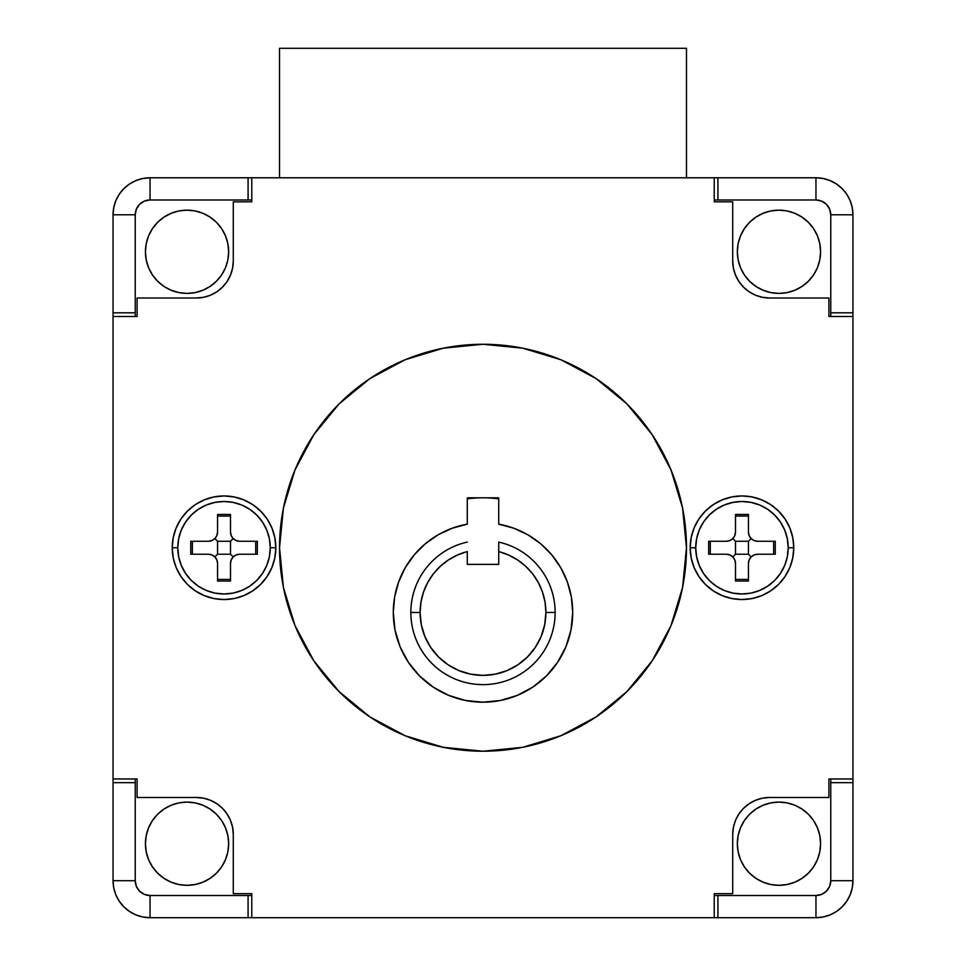 <?xml version="1.0" encoding="UTF-8"?>
<svg xmlns="http://www.w3.org/2000/svg" width="966" height="966" viewBox="0 0 966 966"><rect width="100%" height="100%" fill="white"/><g stroke="black" fill="none" stroke-linecap="round" stroke-linejoin="round"><path stroke-width="1.45" d="M572.717 612.48A89.717 89.717 0 0 1 483 702.197A89.717 89.717 0 0 1 393.283 612.48L394.647 596.928L398.68 581.834L405.273 567.67L414.233 554.87L425.257 543.822L438.045 534.85L452.197 528.221L467.278 524.164L467.278 497.804L498.722 497.804L498.722 524.164A89.717 89.717 0 0 1 572.717 612.48L570.991 629.989L565.883 646.822L557.599 662.326L546.442 675.922L532.846 687.08L517.329 695.375L500.497 700.471L483 702.197L465.503 700.471L448.671 695.375L433.154 687.08L419.558 675.922L408.401 662.326L400.117 646.822L395.009 629.989L393.283 612.48A89.717 89.717 0 0 1 467.278 524.164L467.278 497.804L498.722 497.804L498.722 524.164L513.803 528.221L527.955 534.85L540.743 543.822L551.767 554.87L560.727 567.67L567.32 581.834L571.353 596.928L572.717 612.48M279.524 547.746A203.476 203.476 0 0 1 483 344.27A203.476 203.476 0 0 1 686.476 547.746A203.476 203.476 0 0 1 483 751.222A203.476 203.476 0 0 1 279.524 547.746L283.436 587.437L295.016 625.606L313.817 660.792L339.114 691.62L369.954 716.929L405.128 735.73L443.309 747.31L483 751.222L522.691 747.31L560.872 735.73L596.046 716.929L626.886 691.62L652.183 660.792L670.984 625.606L682.564 587.437L686.476 547.746L682.564 508.044L670.984 469.874L652.183 434.7L626.886 403.86L596.046 378.563L560.872 359.75L522.691 348.171L483 344.27L443.309 348.171L405.128 359.75L369.954 378.563L339.114 403.86L313.817 434.7L295.016 469.874L283.436 508.044L279.524 547.746M652.183 434.7L626.886 403.86L596.046 378.563M369.954 378.563L339.114 403.86L313.817 434.7M313.817 660.792L339.114 691.62L369.954 716.929M596.046 716.929L626.886 691.62L652.183 660.792M498.722 498.879A114.688 114.688 0 0 0 483 497.804A114.688 114.688 0 0 1 498.722 498.879A114.688 114.688 0 0 0 467.278 498.879A114.688 114.688 0 0 1 483 497.804M452.197 528.221L438.045 534.85M425.257 543.822L423.229 545.585M419.558 675.922L433.154 687.08M532.846 687.08L546.442 675.922M498.722 542.083L498.722 551.586A62.899 62.899 0 0 1 545.899 612.48L555.136 612.48A72.136 72.136 0 0 0 498.722 542.083A72.136 72.136 0 0 1 555.136 612.48L545.899 612.48A62.899 62.899 0 0 1 483 675.379A62.899 62.899 0 0 1 420.101 612.48L410.864 612.48A72.136 72.136 0 0 0 483 684.628A72.136 72.136 0 0 0 555.136 612.48A72.136 72.136 0 0 1 483 684.628A72.136 72.136 0 0 1 467.278 542.083A72.136 72.136 0 0 0 410.864 612.48L420.101 612.48L420.959 602.168L423.494 592.134L427.636 582.643L433.275 573.973L440.267 566.342L448.417 559.954L457.498 554.991L467.278 551.586L467.278 564.385L498.722 564.385L498.722 551.586L508.502 554.991L517.583 559.954L525.733 566.342L532.725 573.973L538.364 582.643L542.506 592.134L545.041 602.168L545.899 612.48L544.679 624.76L541.105 636.558L535.297 647.425L527.472 656.952L517.945 664.777L507.065 670.585L495.268 674.171L483 675.379L470.732 674.171L458.935 670.585L448.055 664.777L438.528 656.952L430.703 647.425L424.895 636.558L421.321 624.76L420.101 612.48A62.899 62.899 0 0 1 467.278 551.586L467.278 564.385L498.722 564.385L498.722 542.083M690.171 547.746L695.725 547.746L690.171 547.746L691.173 537.639L694.119 527.919L698.901 518.971L705.349 511.123L713.198 504.675L722.145 499.893L731.866 496.947L741.973 495.944L752.079 496.947L761.788 499.893L770.747 504.675L778.596 511.123L785.032 518.971L789.826 527.919L792.772 537.639L793.762 547.746A51.79 51.79 0 0 1 741.973 599.536A51.79 51.79 0 0 1 690.171 547.746A51.79 51.79 0 0 1 741.973 495.944A51.79 51.79 0 0 1 793.762 547.746L792.772 557.853L789.826 567.561L785.032 576.521L778.596 584.37L770.747 590.806L761.788 595.599L752.079 598.546L741.973 599.536L731.866 598.546L722.145 595.599L713.198 590.806L705.349 584.37L698.901 576.521L694.119 567.561L691.173 557.853L690.171 547.746M788.22 547.746L793.762 547.746L788.22 547.746A46.247 46.247 0 0 1 741.973 593.981A46.247 46.247 0 0 1 695.725 547.746A46.247 46.247 0 0 0 741.973 593.981A46.247 46.247 0 0 0 788.22 547.746L787.326 556.766L784.694 565.436L780.419 573.43L774.672 580.445L767.668 586.193L759.662 590.467L750.993 593.1L741.973 593.981L732.952 593.1L724.271 590.467L716.277 586.193L709.273 580.445L703.514 573.43L699.251 565.436L696.619 556.766L695.725 547.746L696.619 538.726L699.251 530.044L703.514 522.051L709.273 515.047L716.277 509.287L724.271 505.013L732.952 502.392L741.973 501.499L750.993 502.392L759.662 505.013L767.668 509.287L774.672 515.047L780.419 522.051L784.694 530.044L787.326 538.726L788.22 547.746A46.247 46.247 0 0 0 741.973 501.499A46.247 46.247 0 0 0 695.725 547.746A46.247 46.247 0 0 1 741.973 501.499A46.247 46.247 0 0 1 788.22 547.746M172.238 547.746L177.78 547.746L172.238 547.746L173.228 537.639L176.174 527.919L180.968 518.971L187.404 511.123L195.253 504.675L204.212 499.893L213.921 496.947L224.027 495.944L234.134 496.947L243.855 499.893L252.802 504.675L260.651 511.123L267.099 518.971L271.881 527.919L274.827 537.639L275.829 547.746A51.79 51.79 0 0 1 224.027 599.536A51.79 51.79 0 0 1 172.238 547.746A51.79 51.79 0 0 1 224.027 495.944A51.79 51.79 0 0 1 275.829 547.746L274.827 557.853L271.881 567.561L267.099 576.521L260.651 584.37L252.802 590.806L243.855 595.599L234.134 598.546L224.027 599.536L213.921 598.546L204.212 595.599L195.253 590.806L187.404 584.37L180.968 576.521L176.174 567.561L173.228 557.853L172.238 547.746M270.275 547.746L275.829 547.746L270.275 547.746A46.247 46.247 0 0 1 224.027 593.981A46.247 46.247 0 0 1 177.78 547.746A46.247 46.247 0 0 0 224.027 593.981A46.247 46.247 0 0 0 270.275 547.746L269.381 556.766L266.749 565.436L262.486 573.43L256.727 580.445L249.723 586.193L241.729 590.467L233.048 593.1L224.027 593.981L215.007 593.1L206.338 590.467L198.332 586.193L191.328 580.445L185.581 573.43L181.306 565.436L178.674 556.766L177.78 547.746L178.674 538.726L181.306 530.044L185.581 522.051L191.328 515.047L198.332 509.287L206.338 505.013L215.007 502.392L224.027 501.499L233.048 502.392L241.729 505.013L249.723 509.287L256.727 515.047L262.486 522.051L266.749 530.044L269.381 538.726L270.275 547.746A46.247 46.247 0 0 0 224.027 501.499A46.247 46.247 0 0 0 177.78 547.746A46.247 46.247 0 0 1 224.027 501.499A46.247 46.247 0 0 1 270.275 547.746M210.443 295.21L216.831 291.792L222.446 287.18L227.046 281.577L230.463 275.177L232.565 268.246L233.277 261.025L233.277 201.834L233.277 261.025L232.565 268.246L230.463 275.177L227.046 281.577L222.446 287.18L216.831 291.792L210.443 295.21L203.5 297.311L196.279 298.023L137.087 298.023L196.279 298.023L203.5 297.311M230.463 820.303L227.046 813.903L222.446 808.3L216.831 803.7L210.443 800.283L203.5 798.17L196.279 797.469L137.087 797.469L196.279 797.469L203.5 798.17L210.443 800.283L216.831 803.7L222.446 808.3L227.046 813.903L230.463 820.303L232.565 827.246L233.277 834.455L233.277 893.659L233.277 834.455L232.565 827.246M755.557 800.283L749.169 803.7L743.554 808.3L738.954 813.903L735.537 820.303L733.435 827.246L732.723 834.455L732.723 893.659L732.723 834.455L733.435 827.246L735.537 820.303L738.954 813.903L743.554 808.3L749.169 803.7L755.557 800.283L762.5 798.17L769.721 797.469L828.913 797.469L769.721 797.469L762.5 798.17M735.537 275.177L738.954 281.577L743.554 287.18L749.169 291.792L755.557 295.21L762.5 297.311L769.721 298.023L828.913 298.023L769.721 298.023L762.5 297.311L755.557 295.21L749.169 291.792L743.554 287.18L738.954 281.577L735.537 275.177L733.435 268.246L732.723 261.025L732.723 201.834L732.723 261.025L733.435 268.246M251.776 177.78L714.224 177.78L714.224 201.834L732.723 201.834L714.224 201.834L714.224 177.78L251.776 177.78L251.776 201.834L251.776 177.78L150.044 177.78L142.823 178.493L135.88 180.606L129.48 184.023L123.877 188.624L119.277 194.226L115.86 200.626L113.759 207.569L113.046 214.778L113.046 312.815L135.24 312.815L135.24 214.778L136.363 209.115L139.575 204.321L144.381 201.109L150.044 199.986L248.081 199.986L248.081 177.78L251.776 177.78M828.913 298.023L828.913 316.522L852.954 316.522L852.954 778.97L828.913 778.97L828.913 797.469L828.913 778.97L852.954 778.97L852.954 316.522L828.913 316.522L828.913 298.023M732.723 893.659L714.224 893.659L714.224 917.7L251.776 917.7L251.776 893.659L233.277 893.659L251.776 893.659L251.776 917.7L714.224 917.7L714.224 893.659L732.723 893.659M137.087 797.469L137.087 778.97L113.046 778.97L113.046 316.522L137.087 316.522L137.087 298.023L137.087 316.522L113.046 316.522L113.046 778.97L137.087 778.97L137.087 797.469M233.277 201.834L251.776 201.834L233.277 201.834M732.723 834.455A36.998 36.998 0 0 1 769.721 797.469M196.279 797.469A36.998 36.998 0 0 1 233.277 834.455M233.277 261.025A36.998 36.998 0 0 1 196.279 298.023M769.721 298.023A36.998 36.998 0 0 1 732.723 261.025M820.581 843.704A41.623 41.623 0 0 1 778.97 885.327A41.623 41.623 0 0 1 737.348 843.704L738.145 835.59L740.511 827.777L744.363 820.581L749.531 814.278L755.847 809.097L763.043 805.258L770.844 802.891L778.97 802.094L787.085 802.891L794.897 805.258L802.094 809.097L808.397 814.278L813.577 820.581L817.417 827.777L819.784 835.59L820.581 843.704L819.784 851.831L817.417 859.631L813.577 866.828L808.397 873.143L802.094 878.311L794.897 882.163L787.085 884.53L778.97 885.327L770.844 884.53L763.043 882.163L755.847 878.311L749.531 873.143L744.363 866.828L740.511 859.631L738.145 851.831L737.348 843.704A41.623 41.623 0 0 1 778.97 802.094A41.623 41.623 0 0 1 820.581 843.704L819.784 835.59M228.652 843.704A41.623 41.623 0 0 1 187.03 885.327A41.623 41.623 0 0 1 145.419 843.704L146.216 835.59L148.583 827.777L152.423 820.581L157.603 814.278L163.906 809.097L171.103 805.258L178.915 802.891L187.03 802.094L195.156 802.891L202.957 805.258L210.153 809.097L216.469 814.278L221.637 820.581L225.489 827.777L227.855 835.59L228.652 843.704L227.855 851.831L225.489 859.631L221.637 866.828L216.469 873.143L210.153 878.311L202.957 882.163L195.156 884.53L187.03 885.327L178.915 884.53L171.103 882.163L163.906 878.311L157.603 873.143L152.423 866.828L148.583 859.631L146.216 851.831L145.419 843.704A41.623 41.623 0 0 1 187.03 802.094A41.623 41.623 0 0 1 228.652 843.704L227.855 835.59M228.652 251.776A41.623 41.623 0 0 1 187.03 293.398A41.623 41.623 0 0 1 145.419 251.776L146.216 243.661L148.583 235.849L152.423 228.652L157.603 222.349L163.906 217.169L171.103 213.329L178.915 210.95L187.03 210.153L195.156 210.95L202.957 213.329L210.153 217.169L216.469 222.349L221.637 228.652L225.489 235.849L227.855 243.661L228.652 251.776L227.855 259.902L225.489 267.703L221.637 274.899L216.469 281.203L210.153 286.383L202.957 290.223L195.156 292.601L187.03 293.398L178.915 292.601L171.103 290.223L163.906 286.383L157.603 281.203L152.423 274.899L148.583 267.703L146.216 259.902L145.419 251.776A41.623 41.623 0 0 1 187.03 210.153A41.623 41.623 0 0 1 228.652 251.776M820.581 251.776A41.623 41.623 0 0 1 778.97 293.398A41.623 41.623 0 0 1 737.348 251.776L738.145 243.661L740.511 235.849L744.363 228.652L749.531 222.349L755.847 217.169L763.043 213.329L770.844 210.95L778.97 210.153L787.085 210.95L794.897 213.329L802.094 217.169L808.397 222.349L813.577 228.652L817.417 235.849L819.784 243.661L820.581 251.776L819.784 259.902L817.417 267.703L813.577 274.899L808.397 281.203L802.094 286.383L794.897 290.223L787.085 292.601L778.97 293.398L770.844 292.601L763.043 290.223L755.847 286.383L749.531 281.203L744.363 274.899L740.511 267.703L738.145 259.902L737.348 251.776A41.623 41.623 0 0 1 778.97 210.153A41.623 41.623 0 0 1 820.581 251.776M830.76 214.778A14.804 14.804 0 0 0 815.956 199.986L714.224 199.986L717.919 199.986L717.919 177.78L714.224 177.78L815.956 177.78L717.919 177.78L717.919 199.986L815.956 199.986L821.619 201.109L826.425 204.321L829.637 209.115L830.76 214.778L830.76 312.815L852.954 312.815L852.954 214.778L852.241 207.569L850.14 200.626L846.723 194.226L842.123 188.624L836.52 184.023L830.12 180.606L823.177 178.493L815.956 177.78A36.998 36.998 0 0 1 852.954 214.778L852.954 316.522L852.954 312.815L830.76 312.815L830.76 316.522L830.76 214.778L852.954 214.778M135.24 880.702A14.804 14.804 0 0 0 150.044 895.506L251.776 895.506L248.081 895.506L248.081 917.7L251.776 917.7L150.044 917.7A36.998 36.998 0 0 1 113.046 880.702L113.046 778.97L113.046 880.702L113.759 887.923L115.86 894.866L119.277 901.254L123.877 906.869L129.48 911.469L135.88 914.887L142.823 916.988L150.044 917.7L248.081 917.7L248.081 895.506L150.044 895.506L144.381 894.371L139.575 891.171L136.363 886.365L135.24 880.702L135.24 782.665L113.046 782.665L135.24 782.665L135.24 778.97L135.24 880.702L113.046 880.702M815.956 895.506A14.804 14.804 0 0 0 830.76 880.702L830.76 778.97L830.76 782.665L852.954 782.665L852.954 778.97L852.954 782.665L830.76 782.665L830.76 880.702L829.637 886.365L826.425 891.171L821.619 894.371L815.956 895.506L717.919 895.506L717.919 917.7L815.956 917.7L823.177 916.988L830.12 914.887L836.52 911.469L842.123 906.869L846.723 901.254L850.14 894.866L852.241 887.923L852.954 880.702L852.954 782.665L852.954 880.702A36.998 36.998 0 0 1 815.956 917.7L714.224 917.7L717.919 917.7L717.919 895.506L714.224 895.506L815.956 895.506L815.956 917.7M150.044 199.986A14.804 14.804 0 0 0 135.24 214.778L135.24 316.522L135.24 312.815L113.046 312.815L113.046 316.522L113.046 214.778A36.998 36.998 0 0 1 150.044 177.78L248.081 177.78L248.081 199.986L251.776 199.986L150.044 199.986L150.044 177.78M813.577 820.581L817.417 827.777M755.847 878.311L749.531 873.143M802.094 217.169L808.397 222.349M744.363 274.899L740.511 267.703M738.145 259.902L737.348 251.776M210.153 217.169L216.469 222.349M152.423 274.899L148.583 267.703M146.216 259.902L145.419 251.776M221.637 820.581L225.489 827.777M163.906 878.311L157.603 873.143M135.24 214.778L113.046 214.778M150.044 895.506L150.044 917.7M815.956 199.986L815.956 177.78M830.76 880.702L852.954 880.702M686.476 48.3L279.524 48.3L686.476 48.3L686.476 177.78L686.476 48.3M279.524 177.78L279.524 48.3L279.524 177.78M192.355 541.274L192.355 554.218L192.355 541.274L190.737 541.274L190.737 554.218L190.737 541.274L208.306 541.274A9.249 9.249 0 0 0 217.555 532.024L217.555 514.443L230.5 514.443L217.555 514.443L217.555 532.024L216.855 535.562L214.85 538.557L211.844 540.562L208.306 541.274L190.737 541.274L190.737 554.218L208.306 554.218L211.844 554.919L214.85 556.923L216.855 559.93L217.555 563.468L217.555 581.037L230.5 581.037L230.5 563.468L231.212 559.93L233.217 556.923L236.211 554.919L239.749 554.218L257.33 554.218L257.33 541.274L239.749 541.274L236.211 540.562L233.217 538.557L231.212 535.562L230.5 532.024L230.5 514.443L217.555 514.443L217.555 516.061L230.5 516.061L217.555 516.061M192.355 554.218L208.306 554.218A9.249 9.249 0 0 1 217.555 563.468L217.555 581.037L230.5 581.037L217.555 581.037L217.555 579.419L230.5 579.419L217.555 579.419M230.5 554.218L233.217 556.923L230.5 554.218L217.555 554.218L230.5 554.218L230.5 541.274L230.5 554.218M214.85 556.923L217.555 554.218L217.555 541.274L230.5 541.274L217.555 541.274L217.555 554.218L214.85 556.923M230.5 516.061L230.5 532.024A9.249 9.249 0 0 0 239.749 541.274L257.33 541.274L255.712 541.274L255.712 554.218L257.33 554.218L239.749 554.218A9.249 9.249 0 0 0 230.5 563.468L230.5 579.419M214.85 538.557L217.555 541.274L214.85 538.557M233.217 538.557L230.5 541.274L233.217 538.557M257.33 554.218L257.33 541.274L257.33 554.218M255.712 554.218L255.712 541.274M710.288 541.274L710.288 554.218L710.288 541.274L708.67 541.274L708.67 554.218L708.67 541.274L726.251 541.274A9.249 9.249 0 0 0 735.5 532.024L735.5 514.443L748.445 514.443L735.5 514.443L735.5 532.024L734.788 535.562L732.783 538.557L729.789 540.562L726.251 541.274L708.67 541.274L708.67 554.218L726.251 554.218L729.789 554.919L732.783 556.923L734.788 559.93L735.5 563.468L735.5 581.037L748.445 581.037L748.445 563.468L749.145 559.93L751.15 556.923L754.156 554.919L757.694 554.218L775.263 554.218L775.263 541.274L757.694 541.274L754.156 540.562L751.15 538.557L749.145 535.562L748.445 532.024L748.445 514.443L735.5 514.443L735.5 516.061L748.445 516.061L735.5 516.061M710.288 554.218L726.251 554.218A9.249 9.249 0 0 1 735.5 563.468L735.5 581.037L748.445 581.037L735.5 581.037L735.5 579.419L748.445 579.419L735.5 579.419M748.445 554.218L751.15 556.923L748.445 554.218L735.5 554.218L748.445 554.218L748.445 541.274L748.445 554.218M732.783 556.923L735.5 554.218L735.5 541.274L748.445 541.274L735.5 541.274L735.5 554.218L732.783 556.923M748.445 516.061L748.445 532.024A9.249 9.249 0 0 0 757.694 541.274L775.263 541.274L773.645 541.274L773.645 554.218L775.263 554.218L757.694 554.218A9.249 9.249 0 0 0 748.445 563.468L748.445 579.419M732.783 538.557L735.5 541.274L732.783 538.557M751.15 538.557L748.445 541.274L751.15 538.557M775.263 554.218L775.263 541.274L775.263 554.218M773.645 554.218L773.645 541.274"/></g></svg>
